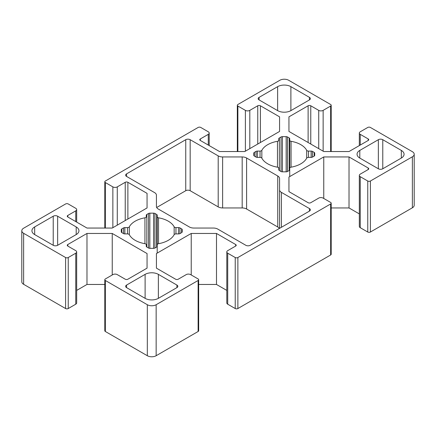 <?xml version="1.0" encoding="UTF-8"?>
<svg xmlns="http://www.w3.org/2000/svg" width="436" height="436" viewBox="0 0 436 436"><rect width="100%" height="100%" fill="white"/><g stroke="black" fill="none" stroke-linecap="round" stroke-linejoin="round"><path stroke-width="0.65" d="M144.943 243.697A1.875 1.085 180 0 1 145.722 243.964A1.875 1.085 180 0 1 146.273 244.732L146.273 246.275A1.875 1.085 0 0 0 146.818 247.043L148.518 248.019A1.875 1.085 0 0 0 149.842 248.34L153.63 248.34A1.875 1.085 0 0 0 154.954 248.019L156.655 247.043A1.875 1.085 0 0 0 157.205 246.275L157.205 244.732A1.875 1.085 180 0 1 158.535 243.697A23.43 13.527 0 0 0 174.155 234.677A1.875 1.085 180 0 1 175.953 233.909L178.624 233.909A1.875 1.085 0 0 0 179.954 233.592L181.649 232.611A1.875 1.085 0 0 0 182.199 231.843L182.199 229.658A1.875 1.085 0 0 0 181.649 228.895L179.954 227.914A1.875 1.085 0 0 0 178.624 227.597L175.953 227.597A1.875 1.085 180 0 1 174.155 226.829A23.43 13.527 0 0 0 168.301 221.188A23.43 13.527 0 0 0 158.535 217.809A1.875 1.085 180 0 1 157.205 216.774L157.205 215.226A1.875 1.085 0 0 0 156.655 214.463L154.954 213.482A1.875 1.085 0 0 0 153.63 213.166L149.842 213.166A1.875 1.085 0 0 0 148.518 213.482L146.818 214.463A1.875 1.085 0 0 0 146.273 215.226L146.273 216.774A1.875 1.085 180 0 1 144.943 217.809A23.43 13.527 0 0 0 129.318 226.829A1.875 1.085 180 0 1 127.525 227.597L124.849 227.597A1.875 1.085 0 0 0 123.524 227.914L121.824 228.895A1.875 1.085 0 0 0 121.279 229.658L121.279 231.843A1.875 1.085 0 0 0 121.824 232.611L123.524 233.592A1.875 1.085 0 0 0 124.849 233.909L127.525 233.909A1.875 1.085 180 0 1 128.849 234.225A1.875 1.085 180 0 1 129.318 234.677A23.43 13.527 0 0 0 144.943 243.697L144.943 217.809M277.465 167.184A1.875 1.085 180 0 1 278.25 167.451A1.875 1.085 180 0 1 278.795 168.22L278.795 169.762A1.875 1.085 0 0 0 279.345 170.53L281.046 171.506A1.875 1.085 0 0 0 282.37 171.828L286.158 171.828A1.875 1.085 0 0 0 287.482 171.506L289.182 170.53A1.875 1.085 0 0 0 289.727 169.762L289.727 168.22A1.875 1.085 180 0 1 291.057 167.184A23.43 13.527 0 0 0 306.682 158.164A1.875 1.085 180 0 1 308.475 157.396L311.151 157.396A1.875 1.085 0 0 0 312.476 157.08L314.176 156.099A1.875 1.085 0 0 0 314.721 155.33L314.721 153.145A1.875 1.085 0 0 0 314.176 152.382L312.476 151.401A1.875 1.085 0 0 0 311.151 151.085L308.475 151.085A1.875 1.085 180 0 1 306.682 150.316A23.43 13.527 0 0 0 300.829 144.676A23.43 13.527 0 0 0 291.057 141.297A1.875 1.085 180 0 1 289.727 140.261L289.727 138.713A1.875 1.085 0 0 0 289.182 137.95L287.482 136.969A1.875 1.085 0 0 0 286.158 136.653L282.37 136.653A1.875 1.085 0 0 0 281.046 136.969L279.345 137.95A1.875 1.085 0 0 0 278.795 138.713L278.795 140.261A1.875 1.085 180 0 1 277.465 141.297A23.43 13.527 0 0 0 261.845 150.316A1.875 1.085 180 0 1 260.047 151.085L257.376 151.085A1.875 1.085 0 0 0 256.046 151.401L254.352 152.382A1.875 1.085 0 0 0 253.801 153.145L253.801 155.33A1.875 1.085 0 0 0 254.352 156.099L256.046 157.08A1.875 1.085 0 0 0 257.376 157.396L260.047 157.396A1.875 1.085 180 0 1 261.377 157.712A1.875 1.085 180 0 1 261.845 158.164A23.43 13.527 0 0 0 277.465 167.184L277.465 141.297M279.58 116.848L279.58 131.438L244.77 151.537L219.504 151.537L200.331 140.468A1.875 1.085 180 0 1 199.781 139.7A1.875 1.085 180 0 1 200.331 138.937L208.283 134.348A3.123 1.804 0 0 0 209.198 133.073A3.123 1.804 0 0 0 208.283 131.797L200.773 127.459A1.875 1.085 0 0 0 198.124 127.459L105.354 181.016A1.875 1.085 0 0 0 104.804 181.785A1.875 1.085 0 0 0 105.354 182.548L112.864 186.886A3.123 1.804 0 0 0 117.279 186.886L125.23 182.292A1.875 1.085 180 0 1 127.884 182.292L147.057 193.361L147.057 207.95L112.243 228.05L86.977 228.05L67.803 216.981A1.875 1.085 180 0 1 67.258 216.212A1.875 1.085 180 0 1 67.803 215.449L75.755 210.861A3.123 1.804 0 0 0 76.671 209.585A3.123 1.804 0 0 0 75.755 208.31L68.245 203.972A1.875 1.085 0 0 0 65.596 203.972L23.631 228.202A6.246 3.608 0 0 0 21.8 230.753A6.246 3.608 0 0 0 23.631 233.304L65.596 257.529A1.875 1.085 0 0 0 68.245 257.529L75.755 253.196A3.123 1.804 0 0 0 76.671 251.921A3.123 1.804 0 0 0 75.755 250.645L67.803 246.057A1.875 1.085 180 0 1 67.258 245.288A1.875 1.085 180 0 1 67.803 244.525L86.977 233.456L112.243 233.456L147.057 253.55L147.057 268.14L127.884 279.209A1.875 1.085 180 0 1 125.23 279.209L117.279 274.62A3.123 1.804 0 0 0 112.864 274.62L105.354 278.953A1.875 1.085 0 0 0 104.804 279.721A1.875 1.085 0 0 0 105.354 280.484L147.319 304.715A6.246 3.608 0 0 0 156.153 304.715L198.124 280.484A1.875 1.085 0 0 0 198.669 279.721A1.875 1.085 0 0 0 198.124 278.953L190.614 274.62A3.123 1.804 0 0 0 186.194 274.62L178.242 279.209A1.875 1.085 180 0 1 175.594 279.209L156.42 268.14L156.42 253.55L191.23 233.456L216.496 233.456L235.669 244.525A1.875 1.085 180 0 1 236.219 245.288A1.875 1.085 180 0 1 235.669 246.057L227.717 250.645A3.123 1.804 0 0 0 226.802 251.921A3.123 1.804 0 0 0 227.717 253.196L235.227 257.529A1.875 1.085 0 0 0 237.876 257.529L330.646 203.972A1.875 1.085 0 0 0 331.197 203.209A1.875 1.085 0 0 0 330.646 202.44L323.136 198.108A3.123 1.804 0 0 0 318.721 198.108L310.77 202.696A1.875 1.085 180 0 1 308.116 202.696L288.943 191.627L288.943 177.038L323.757 156.944L349.023 156.944L368.197 168.013A1.875 1.085 180 0 1 368.742 168.776A1.875 1.085 180 0 1 368.197 169.544L360.245 174.133A3.123 1.804 0 0 0 359.329 175.408A3.123 1.804 0 0 0 360.245 176.684L367.755 181.016A1.875 1.085 0 0 0 370.404 181.016L412.369 156.791A6.246 3.608 0 0 0 414.2 154.24A6.246 3.608 0 0 0 412.369 151.69L370.404 127.459A1.875 1.085 0 0 0 367.755 127.459L360.245 131.797A3.123 1.804 0 0 0 359.329 133.073A3.123 1.804 0 0 0 360.245 134.348L368.197 138.937A1.875 1.085 180 0 1 368.742 139.7A1.875 1.085 180 0 1 368.197 140.468L349.023 151.537L323.757 151.537L288.943 131.438L288.943 116.848L308.116 105.779A1.875 1.085 180 0 1 310.77 105.779L318.721 110.373A3.123 1.804 0 0 0 323.136 110.373L330.646 106.035A1.875 1.085 0 0 0 331.197 105.272A1.875 1.085 0 0 0 330.646 104.504L288.681 80.279A6.246 3.608 0 0 0 279.847 80.279L237.876 104.504A1.875 1.085 0 0 0 237.331 105.272A1.875 1.085 0 0 0 237.876 106.035L245.386 110.373A3.123 1.804 0 0 0 249.806 110.373L257.758 105.779A1.875 1.085 180 0 1 260.406 105.779L279.58 116.848L279.58 131.438M378.355 139.7L359.804 150.415A9.369 5.412 0 0 0 357.057 154.24A9.369 5.412 0 0 0 359.804 158.066L378.355 168.776A3.123 1.804 0 0 0 382.775 168.776L401.327 158.066A9.369 5.412 0 0 0 404.068 154.24A9.369 5.412 0 0 0 401.327 150.415L382.775 139.7A3.123 1.804 0 0 0 378.355 139.7L378.355 168.776M259.082 99.915L277.634 110.624A9.369 5.412 0 0 0 290.888 110.624L309.44 99.915A3.123 1.804 0 0 0 310.356 98.64A3.123 1.804 0 0 0 309.44 97.364L290.888 86.655A9.369 5.412 0 0 0 277.634 86.655L259.082 97.364A3.123 1.804 0 0 0 258.166 98.64A3.123 1.804 0 0 0 259.082 99.915L259.082 97.364M76.196 226.927L57.645 216.212A3.123 1.804 0 0 0 53.225 216.212L34.673 226.927A9.369 5.412 0 0 0 31.932 230.753A9.369 5.412 0 0 0 34.673 234.579L53.225 245.288A3.123 1.804 0 0 0 57.645 245.288L76.196 234.579A9.369 5.412 0 0 0 78.943 230.753A9.369 5.412 0 0 0 76.196 226.927L76.196 234.579M176.918 285.073L158.366 274.364A9.369 5.412 0 0 0 145.112 274.364L126.56 285.073A3.123 1.804 0 0 0 125.644 286.348A3.123 1.804 0 0 0 126.56 287.624L145.112 298.338A9.369 5.412 0 0 0 158.366 298.338L176.918 287.624A3.123 1.804 0 0 0 177.834 286.348A3.123 1.804 0 0 0 176.918 285.073L176.918 287.624M126.56 176.427L154.589 192.614A6.246 3.608 180 0 1 156.42 195.165L156.42 206.457A6.246 3.608 0 0 0 158.252 209.008L189.393 226.987A6.246 3.608 0 0 0 193.813 228.044L213.373 228.044A6.246 3.608 180 0 1 217.793 229.102L245.828 245.288A3.123 1.804 0 0 0 250.248 245.288L309.44 211.111A3.123 1.804 0 0 0 310.356 209.836A3.123 1.804 0 0 0 309.44 208.561L281.405 192.374A6.246 3.608 180 0 1 279.574 189.824L279.574 178.531A6.246 3.608 0 0 0 277.743 175.981L246.602 158.001A6.246 3.608 0 0 0 242.182 156.944L222.622 156.944A6.246 3.608 180 0 1 218.202 155.886L190.172 139.7A3.123 1.804 0 0 0 185.752 139.7L126.56 173.877A3.123 1.804 0 0 0 125.644 175.152A3.123 1.804 0 0 0 126.56 176.427L126.56 173.877M359.329 175.408L359.329 226.415A3.123 1.804 0 0 0 360.245 227.69L367.755 232.028A1.875 1.085 0 0 0 370.404 232.028L412.369 207.798A6.246 3.608 0 0 0 414.2 205.247L414.2 154.24M331.197 207.95L349.023 207.95L359.329 213.902M226.802 251.921L226.802 302.927A3.123 1.804 0 0 0 227.717 304.203L235.227 308.541A1.875 1.085 0 0 0 237.876 308.541L330.646 254.984A1.875 1.085 0 0 0 331.197 254.215L331.197 203.209M198.669 284.463L216.496 284.463L226.802 290.414M104.804 279.721L104.804 330.728A1.875 1.085 0 0 0 105.354 331.496L147.319 355.722A6.246 3.608 0 0 0 156.153 355.722L198.124 331.496A1.875 1.085 0 0 0 198.669 330.728L198.669 279.721M76.671 290.414L86.977 284.463L104.804 284.463M21.8 230.753L21.8 281.76A6.246 3.608 0 0 0 23.631 284.31L65.596 308.541A1.875 1.085 0 0 0 68.245 308.541L75.755 304.203A3.123 1.804 0 0 0 76.671 302.927L76.671 251.921M279.312 228.508A6.246 3.608 0 0 0 277.743 226.987L246.602 209.008A6.246 3.608 0 0 0 242.182 207.95L222.622 207.95A6.246 3.608 180 0 1 218.202 206.893L190.172 190.712A3.123 1.804 0 0 0 185.752 190.712L156.682 207.492M147.057 193.361L147.057 207.95M86.977 233.456L86.977 284.463M112.243 233.456L112.243 274.974M147.057 253.55L147.057 268.14M156.42 253.55L156.42 268.14M191.23 233.456L191.23 274.974M216.496 233.456L216.496 284.463M288.943 177.038L288.943 191.627M323.757 156.944L323.757 198.462M349.023 156.944L349.023 207.95M288.943 116.848L288.943 131.438M289.727 140.261L289.727 176.585M278.795 138.713L278.795 140.261M157.205 216.774L157.205 253.098M146.273 215.226L146.273 216.774M279.574 189.824L279.574 228.355M174.155 226.829L174.155 234.677M306.682 150.316L306.682 158.164M200.331 138.937L200.331 140.468M208.283 134.348L208.283 145.057M105.354 182.548L105.354 228.05M112.864 186.886L112.864 227.69M117.279 186.886L117.279 225.14M125.23 182.292L125.23 220.551M127.884 182.292L127.884 219.019M67.803 215.449L67.803 216.981M75.755 210.861L75.755 221.57M23.631 233.304L23.631 284.31M65.596 257.529L65.596 308.541M68.245 257.529L68.245 308.541M75.755 253.196L75.755 304.203M67.803 244.525L67.803 246.057M105.354 280.484L105.354 331.496M147.319 304.715L147.319 355.722M156.153 304.715L156.153 355.722M198.124 280.484L198.124 331.496M235.669 244.525L235.669 246.057M227.717 253.196L227.717 304.203M235.227 257.529L235.227 308.541M237.876 257.529L237.876 308.541M330.646 203.972L330.646 254.984M368.197 168.013L368.197 169.544M360.245 176.684L360.245 227.69M367.755 181.016L367.755 232.028M370.404 181.016L370.404 232.028M412.369 156.791L412.369 207.798M360.245 134.348L360.245 145.057M368.197 138.937L368.197 140.468M308.116 105.779L308.116 142.507M310.77 105.779L310.77 144.038M318.721 110.373L318.721 148.627M323.136 110.373L323.136 151.178M330.646 106.035L330.646 151.537M237.876 106.035L237.876 151.537M245.386 110.373L245.386 151.178M249.806 110.373L249.806 148.627M257.758 105.779L257.758 144.038M260.406 105.779L260.406 142.507M314.176 152.382L314.176 156.099M312.476 151.401L312.476 157.08M311.151 151.085L311.151 157.396M308.475 151.085L308.475 157.396M291.057 141.297L291.057 167.184M289.182 137.95L289.182 170.53M287.482 136.969L287.482 171.506M286.158 136.653L286.158 171.828M282.37 136.653L282.37 171.828M281.046 136.969L281.046 171.506M279.345 137.95L279.345 170.53M261.845 150.316L261.845 158.164M260.047 151.085L260.047 157.396M257.376 151.085L257.376 157.396M256.046 151.401L256.046 157.08M254.352 152.382L254.352 156.099M382.775 139.7L382.775 168.776M359.804 150.415L359.804 158.066M401.327 150.415L401.327 158.066M158.535 217.809L158.535 243.697M156.655 214.463L156.655 247.043M154.954 213.482L154.954 248.019M153.63 213.166L153.63 248.34M149.842 213.166L149.842 248.34M148.518 213.482L148.518 248.019M146.818 214.463L146.818 247.043M129.318 226.829L129.318 234.677M127.525 227.597L127.525 233.909M124.849 227.597L124.849 233.909M123.524 227.914L123.524 233.592M121.824 228.895L121.824 232.611M181.649 228.895L181.649 232.611M179.954 227.914L179.954 233.592M178.624 227.597L178.624 233.909M175.953 227.597L175.953 233.909M309.44 97.364L309.44 99.915M290.888 86.655L290.888 110.624M277.634 86.655L277.634 110.624M57.645 216.212L57.645 245.288M53.225 216.212L53.225 245.288M34.673 226.927L34.673 234.579M158.366 274.364L158.366 298.338M145.112 274.364L145.112 298.338M126.56 285.073L126.56 287.624M309.44 208.561L309.44 211.111M281.405 192.374L281.405 227.303M277.743 175.981L277.743 226.987M246.602 158.001L246.602 209.008M242.182 156.944L242.182 207.95M222.622 156.944L222.622 207.95M218.202 155.886L218.202 206.893M190.172 139.7L190.172 190.712M185.752 139.7L185.752 190.712M209.198 133.073L209.198 145.586M104.804 181.785L104.804 228.05M76.671 209.585L76.671 222.098M359.329 133.073L359.329 145.586M331.197 105.272L331.197 151.537M237.331 105.272L237.331 151.537"/></g></svg>
